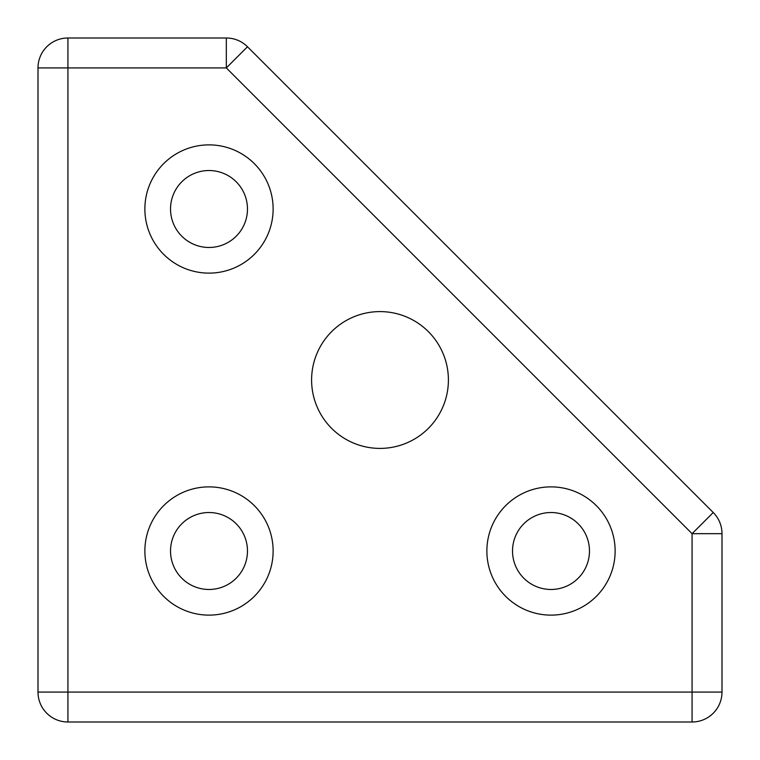 <?xml version="1.0" encoding="UTF-8"?>
<svg xmlns="http://www.w3.org/2000/svg" width="760" height="760" viewBox="0 0 760 760"><rect width="100%" height="100%" fill="white"/><g stroke="black" fill="none" stroke-linecap="round" stroke-linejoin="round"><path stroke-width="0.57" stroke-dasharray="3.8 2.85" d="M170.525 209A38.475 38.475 0 0 0 209 247.475A38.475 38.475 0 0 0 247.475 209A38.475 38.475 0 0 0 209 170.525A38.475 38.475 0 0 0 170.525 209M273.125 209A64.125 64.125 0 0 1 209 273.125A64.125 64.125 0 0 1 144.875 209A64.125 64.125 0 0 1 209 144.875A64.125 64.125 0 0 1 273.125 209M170.525 551A38.475 38.475 0 0 0 209 589.475A38.475 38.475 0 0 0 247.475 551A38.475 38.475 0 0 0 209 512.525A38.475 38.475 0 0 0 170.525 551M273.125 551A64.125 64.125 0 0 1 209 615.125A64.125 64.125 0 0 1 144.875 551A64.125 64.125 0 0 1 209 486.875A64.125 64.125 0 0 1 273.125 551M512.525 551A38.475 38.475 0 0 0 551 589.475A38.475 38.475 0 0 0 589.475 551A38.475 38.475 0 0 0 551 512.525A38.475 38.475 0 0 0 512.525 551M615.125 551A64.125 64.125 0 0 1 551 615.125A64.125 64.125 0 0 1 486.875 551A64.125 64.125 0 0 1 551 486.875A64.125 64.125 0 0 1 615.125 551M311.6 380A68.4 68.4 0 0 0 380 448.4A68.4 68.4 0 0 0 448.4 380A68.4 68.4 0 0 0 380 311.6A68.4 68.4 0 0 0 311.6 380M247.484 46.768A29.925 29.925 0 0 0 226.328 38L67.925 38A29.925 29.925 0 0 0 38 67.925L38 692.075A29.925 29.925 0 0 0 67.925 722L692.075 722A29.925 29.925 0 0 0 722 692.075L722 533.672A29.925 29.925 0 0 0 713.231 512.515L247.484 46.768"/><path stroke-width="1.14" d="M247.475 209A38.475 38.475 0 0 1 209 247.475A38.475 38.475 0 0 1 170.525 209A38.475 38.475 0 0 1 209 170.525A38.475 38.475 0 0 1 247.475 209M273.125 209A64.125 64.125 0 0 1 209 273.125A64.125 64.125 0 0 1 144.875 209A64.125 64.125 0 0 1 209 144.875A64.125 64.125 0 0 1 273.125 209M247.475 551A38.475 38.475 0 0 1 209 589.475A38.475 38.475 0 0 1 170.525 551A38.475 38.475 0 0 1 209 512.525A38.475 38.475 0 0 1 247.475 551M273.125 551A64.125 64.125 0 0 1 209 615.125A64.125 64.125 0 0 1 144.875 551A64.125 64.125 0 0 1 209 486.875A64.125 64.125 0 0 1 273.125 551M589.475 551A38.475 38.475 0 0 1 551 589.475A38.475 38.475 0 0 1 512.525 551A38.475 38.475 0 0 1 551 512.525A38.475 38.475 0 0 1 589.475 551M615.125 551A64.125 64.125 0 0 1 551 615.125A64.125 64.125 0 0 1 486.875 551A64.125 64.125 0 0 1 551 486.875A64.125 64.125 0 0 1 615.125 551M448.4 380A68.4 68.4 0 0 1 380 448.4A68.4 68.4 0 0 1 311.6 380A68.4 68.4 0 0 1 380 311.6A68.4 68.4 0 0 1 448.4 380M692.075 722A29.925 29.925 0 0 0 722 692.075L722 533.672A29.925 29.925 0 0 0 713.231 512.515L247.484 46.768A29.925 29.925 0 0 0 226.328 38L67.925 38A29.925 29.925 0 0 0 38 67.925L38 692.075A29.925 29.925 0 0 0 67.925 722L692.075 722L692.075 692.075L38 692.075M722 692.075L692.075 692.075L692.075 533.672L722 533.672M67.925 722L67.925 38M713.231 512.515L692.075 533.672L226.328 67.925L247.484 46.768M38 67.925L226.328 67.925L226.328 38"/></g></svg>

